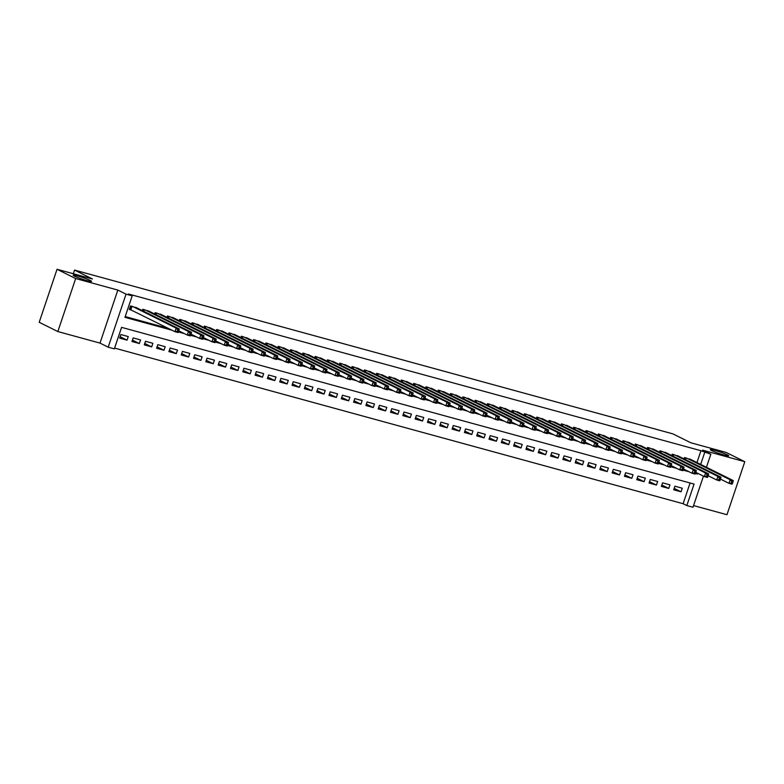 <?xml version="1.0" encoding="UTF-8"?>
<svg xmlns="http://www.w3.org/2000/svg" width="784" height="784" viewBox="0 0 784 784"><rect width="100%" height="100%" fill="white"/><g stroke="black" fill="none" stroke-linecap="round" stroke-linejoin="round"><path stroke-width="1.18" d="M90.238 280.447A9.712 0.862 -161.4 0 1 91.571 281.387A9.712 0.862 -161.4 0 1 84.701 279.957A9.712 0.862 -161.4 0 1 74.48 276.135A9.712 0.862 -161.4 0 1 73.157 275.194A9.712 0.862 -161.4 0 1 80.017 276.634A9.712 0.862 -161.4 0 1 90.238 280.447M727.356 454.847A9.712 0.862 -161.4 0 1 728.689 455.788A9.712 0.862 -161.4 0 1 721.819 454.357A9.712 0.862 -161.4 0 1 711.598 450.535A9.712 0.862 -161.4 0 1 710.275 449.595A9.712 0.862 -161.4 0 1 717.135 451.035A9.712 0.862 -161.4 0 1 727.356 454.847M703.454 476.153L692.987 507.248L686.833 505.562L694.065 484.071L121.579 327.359L114.346 348.86L108.192 347.175L126.038 294.157L132.192 295.842L124.96 317.334L171.99 330.211M99.999 343.098L117.835 290.08L75.676 278.545L57.036 269.284L39.2 322.293L57.83 331.554L99.999 343.098L108.192 347.175M693.556 505.572L726.964 514.716L744.8 461.707L702.631 450.163L710.833 454.23L706.443 467.274M114.611 348.096L683.109 503.71L686.833 505.562M75.676 278.545L57.83 331.554M57.036 269.284L92.434 278.977L74.549 270.088L672.888 433.866L690.773 442.754L726.17 452.446L744.8 461.707M137.759 308.328L130.507 305.897L129.301 309.474L131.457 310.062M150.067 311.699L142.825 309.268L142.365 310.621M162.376 315.07L155.134 312.64L154.673 313.992M174.695 318.441L167.443 316.001L166.992 317.363M187.004 321.812L179.752 319.372L179.301 320.725M199.312 325.184L192.07 322.743L191.61 324.096M211.631 328.545L204.379 326.115L203.918 327.467M223.94 331.916L216.688 329.486L216.237 330.838M236.249 335.287L228.997 332.857L228.546 334.209M248.557 338.659L241.315 336.228L240.855 337.581M260.876 342.03L253.624 339.599L253.173 340.952M273.185 345.401L265.933 342.961L265.482 344.323M285.494 348.772L278.251 346.332L277.791 347.694M297.802 352.143L290.56 349.703L290.1 351.056M310.121 355.515L302.869 353.074L302.418 354.427M322.43 358.876L315.178 356.446L314.727 357.798M334.739 362.247L327.496 359.817L327.036 361.169M347.057 365.618L339.805 363.188L339.345 364.54M359.366 368.99L352.114 366.559L351.663 367.912M371.675 372.361L364.423 369.93L363.972 371.283M383.984 375.732L376.741 373.292L376.281 374.654M396.302 379.103L389.05 376.663L388.599 378.015M408.611 382.474L401.359 380.034L400.908 381.387M420.92 385.836L413.678 383.405L413.217 384.758M433.229 389.207L425.986 386.777L425.526 388.129M445.547 392.578L438.295 390.148L437.844 391.5M457.856 395.949L450.604 393.519L450.153 394.871M470.165 399.321L462.923 396.89L462.462 398.243M482.483 402.692L475.231 400.252L474.771 401.614M494.792 406.063L487.54 403.623L487.089 404.975M507.101 409.434L499.849 406.994L499.398 408.346M519.41 412.796L512.168 410.365L511.707 411.718M531.728 416.167L524.476 413.736L524.026 415.089M544.037 419.538L536.785 417.108L536.334 418.46M556.346 422.909L549.104 420.479L548.643 421.831M568.655 426.28L561.413 423.85L560.952 425.202M580.973 429.652L573.721 427.221L573.271 428.574M593.282 433.023L586.03 430.583L585.579 431.945M605.591 436.394L598.349 433.954L597.888 435.306M617.91 439.765L610.658 437.325L610.197 438.677M630.218 443.127L622.966 440.696L622.516 442.049M642.527 446.498L635.275 444.067L634.824 445.42M654.836 449.869L647.594 447.439L647.133 448.791M667.155 453.24L659.903 450.81L659.452 452.162M679.463 456.611L672.211 454.181L671.761 455.533M674.152 488.373L681.061 491.803L673.681 489.784L674.887 486.198L682.266 488.226L681.061 491.803M661.843 485.002L668.752 488.432L661.363 486.413L662.568 482.836L669.957 484.855L668.752 488.432M649.524 481.631L656.443 485.071L649.054 483.042L650.259 479.465L657.649 481.484L656.443 485.071M637.216 478.26L644.125 481.699L636.745 479.671L637.951 476.094L645.33 478.113L644.125 481.699M624.907 474.888L631.816 478.328L624.427 476.3L625.632 472.723L633.021 474.741L631.816 478.328M612.598 471.517L619.507 474.957L612.118 472.938L613.323 469.351L620.712 471.37L619.507 474.957M600.279 468.156L607.198 471.586L599.809 469.567L601.014 465.98L608.404 468.009L607.198 471.586M587.971 464.785L594.88 468.215L587.5 466.196L588.706 462.609L596.085 464.638L594.88 468.215M575.662 461.413L582.571 464.843L575.182 462.825L576.387 459.238L583.776 461.266L582.571 464.843M563.353 458.042L570.262 461.472L562.873 459.453L564.078 455.876L571.467 457.895L570.262 461.472M551.034 454.671L557.953 458.111L550.564 456.082L551.769 452.505L559.159 454.524L557.953 458.111M538.726 451.3L545.635 454.74L538.255 452.711L539.461 449.134L546.84 451.153L545.635 454.74M526.417 447.929L533.326 451.368L525.937 449.34L527.142 445.763L534.531 447.782L533.326 451.368M514.098 444.557L521.017 447.997L513.628 445.978L514.833 442.392L522.222 444.41L521.017 447.997M501.789 441.196L508.698 444.626L501.319 442.607L502.524 439.02L509.904 441.039L508.698 444.626M489.481 437.825L496.39 441.255L489 439.236L490.206 435.649L497.595 437.678L496.39 441.255M477.172 434.454L484.081 437.884L476.692 435.865L477.897 432.278L485.286 434.307L484.081 437.884M464.853 431.082L471.772 434.512L464.383 432.494L465.588 428.917L472.977 430.935L471.772 434.512M452.544 427.711L459.453 431.141L452.074 429.122L453.279 425.545L460.659 427.564L459.453 431.141M440.236 424.34L447.145 427.78L439.755 425.751L440.961 422.174L448.35 424.193L447.145 427.78M427.927 420.969L434.836 424.409L427.447 422.38L428.652 418.803L436.041 420.822L434.836 424.409M415.608 417.598L422.527 421.037L415.138 419.009L416.343 415.432L423.732 417.451L422.527 421.037M403.299 414.226L410.208 417.666L402.829 415.647L404.034 412.061L411.414 414.079L410.208 417.666M390.991 410.865L397.9 414.295L390.51 412.276L391.716 408.689L399.105 410.718L397.9 414.295M378.672 407.494L385.591 410.924L378.202 408.905L379.407 405.318L386.796 407.347L385.591 410.924M366.363 404.123L373.272 407.553L365.893 405.534L367.098 401.947L374.478 403.976L373.272 407.553M354.054 400.751L360.963 404.181L353.574 402.163L354.78 398.586L362.169 400.604L360.963 404.181M341.746 397.38L348.655 400.82L341.265 398.791L342.471 395.214L349.86 397.233L348.655 400.82M329.427 394.009L336.346 397.449L328.957 395.42L330.162 391.843L337.551 393.862L336.346 397.449M317.118 390.638L324.027 394.078L316.648 392.049L317.853 388.472L325.233 390.491L324.027 394.078M304.809 387.267L311.718 390.706L304.329 388.688L305.535 385.101L312.924 387.12L311.718 390.706M292.501 383.905L299.41 387.335L292.02 385.316L293.226 381.73L300.615 383.758L299.41 387.335M280.182 380.534L287.101 383.964L279.712 381.945L280.917 378.358L288.306 380.387L287.101 383.964M267.873 377.163L274.782 380.593L267.393 378.574L268.608 374.987L275.988 377.016L274.782 380.593M255.564 373.792L262.473 377.222L255.084 375.203L256.29 371.626L263.679 373.645L262.473 377.222M243.246 370.42L250.165 373.85L242.775 371.832L243.981 368.255L251.37 370.273L250.165 373.85M230.937 367.049L237.846 370.489L230.467 368.46L231.672 364.883L239.051 366.902L237.846 370.489M218.628 363.678L225.537 367.118L218.148 365.089L219.353 361.512L226.743 363.531L225.537 367.118M206.319 360.307L213.228 363.747L205.839 361.728L207.045 358.141L214.434 360.16L213.228 363.747M194.001 356.945L200.92 360.375L193.53 358.357L194.736 354.77L202.125 356.789L200.92 360.375M181.692 353.574L188.601 357.004L181.222 354.985L182.427 351.399L189.806 353.427L188.601 357.004M169.383 350.203L176.292 353.633L168.903 351.614L170.108 348.027L177.498 350.056L176.292 353.633M157.074 346.832L163.983 350.262L156.594 348.243L157.8 344.656L165.189 346.685L163.983 350.262M144.756 343.461L151.675 346.891L144.285 344.872L145.491 341.295L152.88 343.314L151.675 346.891M132.447 340.089L139.356 343.529L131.967 341.501L133.172 337.924L140.561 339.942L139.356 343.529M683.109 503.71L690.087 482.983M128.253 336.571L120.863 334.552L119.658 338.129L127.047 340.158L128.253 336.571M696.956 462.56L700.945 450.702L128.468 293.99L132.192 295.842M125.215 316.569L168.266 328.359M178.634 331.191L180.575 331.73M190.943 334.562L192.884 335.101M203.252 337.933L205.202 338.463M215.561 341.305L217.511 341.834M227.879 344.676L229.82 345.205M240.188 348.047L242.138 348.576M252.497 351.418L254.447 351.947M264.806 354.789L266.756 355.319M277.124 358.151L279.065 358.69M289.433 361.522L291.383 362.061M301.742 364.893L303.692 365.432M314.061 368.264L316.001 368.794M326.369 371.636L328.31 372.165M338.678 375.007L340.628 375.536M350.987 378.378L352.937 378.907M363.306 381.749L365.246 382.278M375.614 385.111L377.565 385.65M387.923 388.482L389.873 389.021M400.242 391.853L402.182 392.392M412.551 395.224L414.491 395.753M424.859 398.595L426.81 399.125M437.168 401.967L439.118 402.496M449.487 405.338L451.427 405.867M461.796 408.709L463.736 409.238M474.104 412.07L476.055 412.609M486.413 415.442L488.363 415.981M498.732 418.813L500.672 419.352M511.041 422.184L512.991 422.713M523.349 425.555L525.3 426.084M535.668 428.926L537.608 429.456M547.977 432.298L549.917 432.827M560.286 435.669L562.236 436.198M572.594 439.04L574.545 439.569M584.913 442.401L586.853 442.94M597.222 445.773L599.162 446.312M609.531 449.144L611.481 449.683M621.839 452.515L623.79 453.044M634.158 455.886L636.098 456.415M646.467 459.257L648.417 459.787M658.776 462.629L660.726 463.158M671.094 466L673.035 466.529M683.403 469.361L685.343 469.9M691.772 459.983L684.53 457.542L684.069 458.905M74.549 270.088L73.324 273.743M117.835 290.08L126.038 294.157M700.945 450.702L710.833 454.23M695.418 473.487L697.446 474.046L697.691 473.291M700.68 464.412L704.679 452.544M178.34 331.946L184.299 333.582M190.649 335.317L196.617 336.953M202.968 338.688L208.926 340.315M215.277 342.059L221.235 343.686M227.585 345.43L233.544 347.057M239.894 348.802L245.862 350.428M252.213 352.163L258.171 353.8M264.522 355.534L270.48 357.171M276.83 358.905L282.799 360.542M289.139 362.277L295.107 363.913M301.458 365.648L307.416 367.275M313.767 369.019L319.725 370.646M326.075 372.39L332.044 374.017M338.394 375.761L344.352 377.388M350.703 379.123L356.661 380.759M363.012 382.494L368.97 384.131M375.32 385.865L381.289 387.502M387.639 389.236L393.597 390.873M399.948 392.608L405.906 394.244M412.257 395.979L418.225 397.606M424.565 399.35L430.534 400.977M436.884 402.721L442.842 404.348M449.193 406.083L455.151 407.719M461.502 409.454L467.47 411.09M473.82 412.825L479.779 414.462M486.129 416.196L492.087 417.833M498.438 419.567L504.396 421.204M510.747 422.939L516.715 424.565M523.065 426.31L529.024 427.937M535.374 429.681L541.332 431.308M547.683 433.052L553.651 434.679M559.992 436.414L565.96 438.05M572.31 439.785L578.269 441.421M584.619 443.156L590.577 444.793M596.928 446.527L602.896 448.164M609.246 449.898L615.205 451.525M621.555 453.27L627.514 454.896M633.864 456.641L639.822 458.268M646.173 460.012L652.141 461.639M658.491 463.373L664.45 465.01M670.8 466.745L676.759 468.381M683.109 470.116L689.077 471.752M695.584 473.115L697.446 474.046M120.138 336.718L127.047 340.158M732.481 483.346L732.962 481.905L731.727 481.572L731.247 483.003L732.481 483.346L732.07 484.189L728.993 483.346L730.198 479.759L686.676 458.14M731.727 481.572L730.198 479.759L733.275 480.602L689.753 458.983M731.247 483.003L728.993 483.346L720.457 479.102M732.962 481.905L733.275 480.602M720.173 479.975L720.653 478.534L719.418 478.201L718.938 479.632L720.173 479.975L719.761 480.817L716.684 479.975L717.889 476.398L674.367 454.769M719.418 478.201L717.889 476.398L720.966 477.231L677.445 455.612M718.938 479.632L716.684 479.975L708.148 475.731M720.653 478.534L720.966 477.231M707.854 476.603L708.344 475.173L707.109 474.83L706.629 476.26L707.854 476.603L707.452 477.446L704.375 476.603L705.58 473.026L662.059 451.398M707.109 474.83L705.58 473.026L708.658 473.869L665.136 452.241M706.629 476.26L704.375 476.603L695.839 472.36M708.344 475.173L708.658 473.869M695.545 473.232L696.025 471.801L694.8 471.458L694.31 472.899L695.545 473.232L695.143 474.075L692.056 473.232L693.262 469.655L649.75 448.027M694.8 471.458L693.262 469.655L696.349 470.498L652.827 448.869M694.31 472.899L692.056 473.232L683.53 468.999M696.025 471.801L696.349 470.498M683.236 469.861L683.717 468.43L682.482 468.087L682.002 469.528L683.236 469.861L682.825 470.704L679.748 469.861L680.953 466.284L637.431 444.655M682.482 468.087L680.953 466.284L684.03 467.127L640.508 445.498M682.002 469.528L679.748 469.861L671.212 465.627M683.717 468.43L684.03 467.127M670.928 466.49L671.408 465.059L670.173 464.726L669.693 466.157L670.928 466.49L670.516 467.333L667.439 466.5L668.644 462.913L625.122 441.284M670.173 464.726L668.644 462.913L671.721 463.756L628.2 442.127M669.693 466.157L667.439 466.5L658.903 462.256M671.408 465.059L671.721 463.756M658.609 463.119L659.089 461.688L657.864 461.355L657.384 462.785L658.609 463.119L658.207 463.971L655.13 463.128L656.335 459.542L612.814 437.913M657.864 461.355L656.335 459.542L659.413 460.384L615.891 438.756M657.384 462.785L655.13 463.128L646.594 458.885M659.089 461.688L659.413 460.384M646.3 459.747L646.78 458.317L645.555 457.983L645.065 459.414L646.3 459.747L645.889 460.6L642.811 459.757L644.017 456.17L600.505 434.542M645.555 457.983L644.017 456.17L647.094 457.013L603.582 435.385M645.065 459.414L642.811 459.757L634.276 455.514M646.78 458.317L647.094 457.013M633.991 456.386L634.472 454.945L633.237 454.612L632.757 456.043L633.991 456.386L633.58 457.229L630.503 456.386L631.708 452.799L588.186 431.18M633.237 454.612L631.708 452.799L634.785 453.642L591.263 432.023M632.757 456.043L630.503 456.386L621.967 452.143M634.472 454.945L634.785 453.642M621.673 453.015L622.163 451.574L620.928 451.241L620.448 452.672L621.673 453.015L621.271 453.858L618.194 453.015L619.399 449.428L575.877 427.809M620.928 451.241L619.399 449.428L622.476 450.271L578.955 428.652M620.448 452.672L618.194 453.015L609.658 448.771M622.163 451.574L622.476 450.271M609.364 449.644L609.844 448.213L608.619 447.87L608.139 449.301L609.364 449.644L608.962 450.486L605.885 449.644L607.09 446.067L563.569 424.438M608.619 447.87L607.09 446.067L610.168 446.909L566.646 425.281M608.139 449.301L605.885 449.644L597.349 445.4M609.844 448.213L610.168 446.909M597.055 446.272L597.535 444.842L596.301 444.499L595.82 445.929L597.055 446.272L596.644 447.115L593.566 446.272L594.772 442.695L551.25 421.067M596.301 444.499L594.772 442.695L597.849 443.538L554.327 421.91M595.82 445.929L593.566 446.272L585.031 442.029M597.535 444.842L597.849 443.538M584.746 442.901L585.227 441.47L583.992 441.127L583.512 442.568L584.746 442.901L584.335 443.744L581.258 442.901L582.463 439.324L538.941 417.696M583.992 441.127L582.463 439.324L585.54 440.167L542.018 418.538M583.512 442.568L581.258 442.901L572.722 438.668M585.227 441.47L585.54 440.167M572.428 439.53L572.918 438.099L571.683 437.766L571.203 439.197L572.428 439.53L572.026 440.373L568.949 439.53L570.154 435.953L526.632 414.324M571.683 437.766L570.154 435.953L573.231 436.796L529.71 415.167M571.203 439.197L568.949 439.53L560.413 435.296M572.918 438.099L573.231 436.796M560.119 436.159L560.599 434.728L559.374 434.395L558.884 435.826L560.119 436.159L559.717 437.011L556.63 436.169L557.836 432.582L514.324 410.953M559.374 434.395L557.836 432.582L560.923 433.425L517.401 411.796M558.884 435.826L556.63 436.169L548.104 431.925M560.599 434.728L560.923 433.425M547.81 432.788L548.29 431.357L547.056 431.024L546.575 432.454L547.81 432.788L547.399 433.64L544.321 432.797L545.527 429.211L502.005 407.582M547.056 431.024L545.527 429.211L548.604 430.053L505.082 408.425M546.575 432.454L544.321 432.797L535.786 428.554M548.29 431.357L548.604 430.053M535.492 429.416L535.982 427.986L534.747 427.652L534.267 429.083L535.492 429.416L535.09 430.269L532.013 429.426L533.218 425.839L489.696 404.221M534.747 427.652L533.218 425.839L536.295 426.682L492.773 405.063M534.267 429.083L532.013 429.426L523.477 425.183M535.982 427.986L536.295 426.682M523.183 426.055L523.663 424.614L522.438 424.281L521.958 425.712L523.183 426.055L522.781 426.898L519.704 426.055L520.909 422.468L477.387 400.849M522.438 424.281L520.909 422.468L523.986 423.311L480.465 401.692M521.958 425.712L519.704 426.055L511.168 421.812M523.663 424.614L523.986 423.311M510.874 422.684L511.354 421.253L510.129 420.91L509.639 422.341L510.874 422.684L510.462 423.527L507.385 422.684L508.591 419.107L465.079 397.478M510.129 420.91L508.591 419.107L511.668 419.95L468.156 398.321M509.639 422.341L507.385 422.684L498.849 418.44M511.354 421.253L511.668 419.95M498.565 419.313L499.045 417.882L497.811 417.539L497.33 418.97L498.565 419.313L498.154 420.155L495.076 419.313L496.282 415.736L452.76 394.107M497.811 417.539L496.282 415.736L499.359 416.578L455.837 394.95M497.33 418.97L495.076 419.313L486.541 415.069M499.045 417.882L499.359 416.578M486.247 415.941L486.737 414.511L485.502 414.168L485.022 415.608L486.247 415.941L485.845 416.784L482.768 415.941L483.973 412.364L440.451 390.736M485.502 414.168L483.973 412.364L487.05 413.207L443.528 391.579M485.022 415.608L482.768 415.941L474.232 411.708M486.737 414.511L487.05 413.207M473.938 412.57L474.418 411.139L473.193 410.796L472.713 412.237L473.938 412.57L473.536 413.413L470.459 412.57L471.664 408.993L428.142 387.365M473.193 410.796L471.664 408.993L474.741 409.836L431.22 388.207M472.713 412.237L470.459 412.57L461.923 408.337M474.418 411.139L474.741 409.836M461.629 409.199L462.109 407.768L460.874 407.435L460.394 408.866L461.629 409.199L461.217 410.042L458.14 409.209L459.346 405.622L415.824 383.993M460.874 407.435L459.346 405.622L462.423 406.465L418.901 384.836M460.394 408.866L458.14 409.209L449.604 404.965M462.109 407.768L462.423 406.465M449.32 405.828L449.8 404.397L448.566 404.064L448.085 405.495L449.32 405.828L448.909 406.68L445.831 405.838L447.037 402.251L403.515 380.622M448.566 404.064L447.037 402.251L450.114 403.094L406.592 381.465M448.085 405.495L445.831 405.838L437.296 401.594M449.8 404.397L450.114 403.094M437.002 402.457L437.492 401.026L436.257 400.693L435.777 402.123L437.002 402.457L436.6 403.309L433.523 402.466L434.728 398.88L391.206 377.251M436.257 400.693L434.728 398.88L437.805 399.722L394.283 378.094M435.777 402.123L433.523 402.466L424.987 398.223M437.492 401.026L437.805 399.722M424.693 399.095L425.173 397.655L423.948 397.321L423.458 398.752L424.693 399.095L424.291 399.938L421.204 399.095L422.409 395.508L378.897 373.89M423.948 397.321L422.409 395.508L425.496 396.351L381.975 374.732M423.458 398.752L421.204 399.095L412.678 394.852M425.173 397.655L425.496 396.351M412.384 395.724L412.864 394.283L411.629 393.95L411.149 395.381L412.384 395.724L411.972 396.567L408.895 395.724L410.101 392.137L366.579 370.518M411.629 393.95L410.101 392.137L413.178 392.98L369.656 371.361M411.149 395.381L408.895 395.724L400.359 391.481M412.864 394.283L413.178 392.98M400.065 392.353L400.555 390.922L399.321 390.579L398.84 392.01L400.065 392.353L399.664 393.196L396.586 392.353L397.792 388.776L354.27 367.147M399.321 390.579L397.792 388.776L400.869 389.619L357.347 367.99M398.84 392.01L396.586 392.353L388.051 388.109M400.555 390.922L400.869 389.619M387.757 388.982L388.237 387.551L387.012 387.208L386.532 388.648L387.757 388.982L387.355 389.824L384.278 388.982L385.483 385.405L341.961 363.776M387.012 387.208L385.483 385.405L388.56 386.247L345.038 364.619M386.532 388.648L384.278 388.982L375.742 384.738M388.237 387.551L388.56 386.247M375.448 385.61L375.928 384.18L374.703 383.837L374.213 385.277L375.448 385.61L375.036 386.453L371.959 385.61L373.164 382.033L329.643 360.405M374.703 383.837L373.164 382.033L376.242 382.876L332.73 361.248M374.213 385.277L371.959 385.61L363.423 381.377M375.928 384.18L376.242 382.876M363.139 382.239L363.619 380.808L362.384 380.475L361.904 381.906L363.139 382.239L362.727 383.082L359.65 382.239L360.856 378.662L317.334 357.034M362.384 380.475L360.856 378.662L363.933 379.505L320.411 357.876M361.904 381.906L359.65 382.239L351.114 378.006M363.619 380.808L363.933 379.505M350.82 378.868L351.31 377.437L350.076 377.104L349.595 378.535L350.82 378.868L350.419 379.721L347.341 378.878L348.547 375.291L305.025 353.662M350.076 377.104L348.547 375.291L351.624 376.134L308.102 354.505M349.595 378.535L347.341 378.878L338.806 374.634M351.31 377.437L351.624 376.134M338.512 375.497L338.992 374.066L337.767 373.733L337.277 375.164L338.512 375.497L338.11 376.349L335.033 375.507L336.238 371.92L292.716 350.291M337.767 373.733L336.238 371.92L339.315 372.763L295.793 351.134M337.277 375.164L335.033 375.507L326.497 371.263M338.992 374.066L339.315 372.763M326.203 372.126L326.683 370.695L325.448 370.362L324.968 371.792L326.203 372.126L325.791 372.978L322.714 372.135L323.919 368.549L280.398 346.93M325.448 370.362L323.919 368.549L326.997 369.391L283.475 347.773M324.968 371.792L322.714 372.135L314.178 367.892M326.683 370.695L326.997 369.391M313.894 368.764L314.374 367.324L313.139 366.99L312.659 368.421L313.894 368.764L313.482 369.607L310.405 368.764L311.611 365.177L268.089 343.559M313.139 366.99L311.611 365.177L314.688 366.02L271.166 344.401M312.659 368.421L310.405 368.764L301.869 364.521M314.374 367.324L314.688 366.02M301.575 365.393L302.065 363.962L300.831 363.619L300.35 365.05L301.575 365.393L301.174 366.236L298.096 365.393L299.302 361.816L255.78 340.187M300.831 363.619L299.302 361.816L302.379 362.659L258.857 341.03M300.35 365.05L298.096 365.393L289.561 361.15M302.065 363.962L302.379 362.659M289.267 362.022L289.747 360.591L288.522 360.248L288.032 361.679L289.267 362.022L288.855 362.865L285.778 362.022L286.983 358.445L243.471 336.816M288.522 360.248L286.983 358.445L290.06 359.288L246.548 337.659M288.032 361.679L285.778 362.022L277.252 357.778M289.747 360.591L290.06 359.288M276.958 358.651L277.438 357.22L276.203 356.877L275.723 358.317L276.958 358.651L276.546 359.493L273.469 358.651L274.674 355.074L231.153 333.445M276.203 356.877L274.674 355.074L277.752 355.916L234.23 334.288M275.723 358.317L273.469 358.651L264.933 354.417M277.438 357.22L277.752 355.916M264.639 355.279L265.129 353.849L263.894 353.506L263.414 354.946L264.639 355.279L264.237 356.122L261.16 355.279L262.366 351.702L218.844 330.074M263.894 353.506L262.366 351.702L265.443 352.545L221.921 330.917M263.414 354.946L261.16 355.279L252.624 351.046M265.129 353.849L265.443 352.545M252.33 351.908L252.811 350.477L251.586 350.144L251.105 351.575L252.33 351.908L251.929 352.761L248.851 351.918L250.057 348.331L206.535 326.703M251.586 350.144L250.057 348.331L253.134 349.174L209.612 327.545M251.105 351.575L248.851 351.918L240.316 347.675M252.811 350.477L253.134 349.174M240.022 348.537L240.502 347.106L239.277 346.773L238.787 348.204L240.022 348.537L239.61 349.39L236.533 348.547L237.738 344.96L194.216 323.331M239.277 346.773L237.738 344.96L240.815 345.803L197.303 324.174M238.787 348.204L236.533 348.547L227.997 344.303M240.502 347.106L240.815 345.803M227.713 345.166L228.193 343.735L226.958 343.402L226.478 344.833L227.713 345.166L227.301 346.018L224.224 345.176L225.429 341.589L181.908 319.97M226.958 343.402L225.429 341.589L228.507 342.432L184.985 320.803M226.478 344.833L224.224 345.176L215.688 340.932M228.193 343.735L228.507 342.432M215.394 341.804L215.884 340.364L214.649 340.031L214.169 341.461L215.394 341.804L214.992 342.647L211.915 341.804L213.121 338.218L169.599 316.599M214.649 340.031L213.121 338.218L216.198 339.06L172.676 317.442M214.169 341.461L211.915 341.804L203.379 337.561M215.884 340.364L216.198 339.06M203.085 338.433L203.566 336.993L202.341 336.659L201.851 338.09L203.085 338.433L202.684 339.276L199.606 338.433L200.812 334.856L157.29 313.228M202.341 336.659L200.812 334.856L203.889 335.689L160.367 314.07M201.851 338.09L199.606 338.433L191.071 334.19M203.566 336.993L203.889 335.689M190.777 335.062L191.257 333.631L190.022 333.288L189.542 334.719L190.777 335.062L190.365 335.905L187.288 335.062L188.493 331.485L144.971 309.856M190.022 333.288L188.493 331.485L191.57 332.328L148.049 310.699M189.542 334.719L187.288 335.062L178.752 330.819M191.257 333.631L191.57 332.328M178.468 331.691L178.948 330.26L177.713 329.917L177.233 331.358L178.468 331.691L178.056 332.534L174.979 331.691L176.184 328.114L132.663 306.485M177.713 329.917L176.184 328.114L179.262 328.957L135.74 307.328M177.233 331.358L174.979 331.691L129.409 309.161M178.948 330.26L179.262 328.957M686.039 457.964L685.49 459.61M685.657 457.856L685.128 459.424M673.73 454.593L673.182 456.239M673.348 454.485L672.819 456.053M661.422 451.221L660.863 452.868M661.03 451.114L660.51 452.682M649.113 447.85L648.554 449.497M648.721 447.742L648.192 449.32M636.794 444.479L636.245 446.125M636.412 444.381L635.883 445.949M624.485 441.108L623.937 442.754M624.103 441.01L623.574 442.578M612.177 437.746L611.618 439.383M611.785 437.639L611.255 439.207M599.858 434.375L599.309 436.012M599.476 434.267L598.947 435.835M587.549 431.004L587 432.65M587.167 430.896L586.638 432.464M575.24 427.633L574.682 429.279M574.858 427.525L574.329 429.093M562.932 424.262L562.373 425.908M562.54 424.154L562.01 425.722M550.613 420.89L550.064 422.537M550.231 420.783L549.702 422.36M538.304 417.519L537.755 419.166M537.922 417.411L537.393 418.989M525.995 414.148L525.437 415.794M525.603 414.05L525.084 415.618M513.687 410.777L513.128 412.423M513.295 410.679L512.765 412.247M501.368 407.415L500.819 409.052M500.986 407.308L500.457 408.876M489.059 404.044L488.51 405.681M488.677 403.936L488.148 405.504M476.75 400.673L476.192 402.319M476.358 400.565L475.829 402.133M464.432 397.302L463.883 398.948M464.05 397.194L463.52 398.762M452.123 393.931L451.574 395.577M451.741 393.823L451.212 395.391M439.814 390.559L439.256 392.206M439.432 390.452L438.903 392.029M427.505 387.188L426.947 388.835M427.113 387.09L426.584 388.658M415.187 383.817L414.638 385.463M414.805 383.719L414.275 385.287M402.878 380.456L402.329 382.092M402.496 380.348L401.967 381.916M390.569 377.084L390.011 378.721M390.177 376.977L389.658 378.545M378.26 373.713L377.702 375.36M377.868 373.605L377.339 375.173M365.942 370.342L365.393 371.988M365.56 370.234L365.03 371.802M353.633 366.971L353.084 368.617M353.251 366.863L352.722 368.431M341.324 363.6L340.766 365.246M340.932 363.492L340.403 365.07M329.006 360.228L328.457 361.875M328.623 360.121L328.094 361.698M316.697 356.857L316.148 358.504M316.315 356.759L315.785 358.327M304.388 353.496L303.829 355.132M304.006 353.388L303.477 354.956M292.079 350.125L291.521 351.761M291.687 350.017L291.158 351.585M279.761 346.753L279.212 348.39M279.378 346.646L278.849 348.214M267.452 343.382L266.903 345.029M267.07 343.274L266.54 344.842M255.143 340.011L254.584 341.657M254.751 339.903L254.232 341.471M242.834 336.64L242.276 338.286M242.442 336.532L241.913 338.11M230.516 333.269L229.967 334.915M230.133 333.161L229.604 334.739M218.207 329.897L217.658 331.544M217.825 329.799L217.295 331.367M205.898 326.526L205.339 328.173M205.506 326.428L204.977 327.996M193.579 323.165L193.031 324.801M193.197 323.057L192.668 324.625M181.271 319.794L180.722 321.43M180.888 319.686L180.359 321.254M168.962 316.422L168.403 318.069M168.57 316.315L168.05 317.883M156.653 313.051L156.094 314.698M156.261 312.943L155.732 314.511M144.334 309.68L143.786 311.326M143.952 309.572L143.423 311.14M132.026 306.309L130.859 309.768M131.643 306.201L130.497 309.611"/></g></svg>
